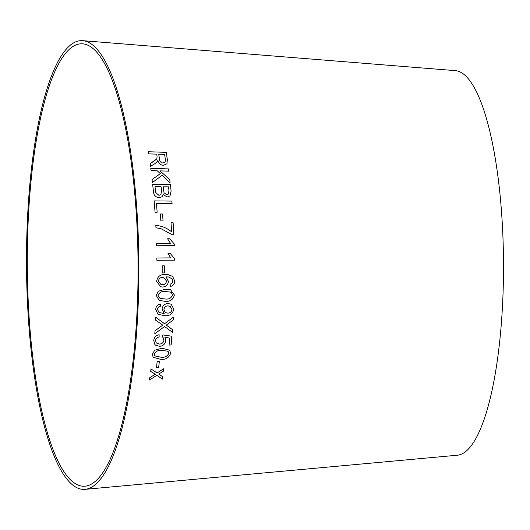<?xml version="1.0" encoding="UTF-8"?>
<svg xmlns="http://www.w3.org/2000/svg" width="530" height="530" viewBox="0 0 530 530"><rect width="100%" height="100%" fill="white"/><g stroke="black" fill="none" stroke-linecap="round" stroke-linejoin="round"><path stroke-width="0.79" d="M27.295 265.013A221.229 55.392 -90.3 0 0 85.111 486.176A221.229 55.392 -90.3 0 0 138.072 264.695A221.229 55.392 -90.3 0 0 82.64 43.824A221.229 55.392 -90.3 0 0 27.295 265.013M26.5 265.013A224.395 56.18 -90.3 0 0 85.145 489.336A224.395 56.18 -90.3 0 0 138.867 264.695A224.395 56.18 -90.3 0 0 82.64 40.664A224.395 56.18 -90.3 0 0 26.5 265.013M85.145 489.336L457.456 455.21A192.337 48.157 -90.3 0 0 503.5 262.661A192.337 48.157 -90.3 0 0 455.31 70.636L82.64 40.664M149.447 380.01L156.893 375.319L162.365 379.096L162.71 376.724L158.662 374.048L163.478 371.185L163.81 368.648L157.099 372.974L150.984 368.926L150.666 371.384L155.323 374.273L149.811 377.579L149.447 380.01M156.443 367.774L158.636 367.674L159.384 361.334L157.191 361.433L156.443 367.774M162.014 348.183L154.641 350.244L152.428 354.252L153.124 357.28L160.915 359.406C165.844 359.678 169.057 357.677 170.567 353.404L169.752 350.244L162.014 348.183M154.853 344.5L155.542 345.156L159.59 346.342C163.121 345.971 165.181 344.056 165.784 340.604L164.903 337.319L169.62 338.054L169.083 345.083L171.17 344.977L171.819 336.206L162.809 334.92L162.412 336.987L163.021 337.484L163.903 340.127C163.525 342.566 162.087 343.884 159.596 344.083L156.317 342.936L155.542 340.565C155.873 338.564 157.072 337.371 159.139 336.994L159.093 334.708C155.866 335.404 154.084 337.385 153.753 340.644L154.853 344.507L155.548 345.162L159.596 346.348C163.127 345.977 165.188 344.063 165.791 340.611L164.909 337.325L169.62 338.054M154.979 330.806L154.806 333.741L164.572 326.493L172.594 332.409L172.747 329.826L166.274 325.095L173.211 320.034L173.317 317.165L164.572 323.764L155.601 317.178L155.495 320.08L162.776 325.128L154.979 330.806M162.034 309.169L164.174 313.488L163.737 313.515L159.026 312.448L157.509 309.407C157.695 307.625 158.675 306.578 160.438 306.274L160.318 304.094C157.476 304.657 155.946 306.426 155.727 309.407L158.019 314.323L164.943 315.708C169.766 315.993 172.72 313.82 173.807 309.175L171.15 304.2L168.036 303.544C164.572 303.763 162.571 305.644 162.034 309.169M165.413 289.208L158.185 291.255L156.284 295.528L159.199 300.417L165.174 301.325C170.137 301.729 173.204 299.629 174.377 295.024L170.554 289.771L165.413 289.208M160.63 286.776L162.65 287.028C166.082 286.776 168.003 284.882 168.414 281.344L166.036 276.859L168.686 277.005L172.336 279.038L172.919 280.953L171.992 283.285L170.123 284.199L170.282 286.478C173.118 285.889 174.589 284.08 174.708 281.046L172.654 276.388L168.301 274.726L165.168 274.586C160.292 274.315 157.436 276.567 156.622 281.344L160.636 286.783L162.657 287.028C166.076 286.776 167.997 284.882 168.407 281.344L166.029 276.859L168.686 277.005M162.187 272.97L164.38 272.95L164.373 265.861L162.187 265.881L162.187 272.97M170.693 257.885L156.84 257.997L156.88 260.296L174.661 260.157L174.635 258.673L170.077 253.28L167.977 253.3L170.693 257.885L156.834 257.997M170.415 243.343L156.562 243.449L156.648 245.748L174.43 245.609L174.37 244.125L169.699 238.758L167.599 238.772L170.415 243.343L156.555 243.456M172.157 234.744L173.853 234.724L173.111 222.739L171.024 222.752L171.601 231.815C166.897 227.973 161.637 225.853 155.82 225.455L155.972 227.794L160.888 228.629L172.157 234.744M160.842 220.904L163.035 220.93L162.604 213.994L160.411 213.974L160.842 220.904M171.879 201.082L154.157 200.897L155.065 212.219L157.152 212.238L156.456 203.301L172.084 203.467L171.879 201.082L154.15 200.903M171.11 191.164L170.362 184.553L152.647 184.36L153.402 191.085C153.554 194.98 155.489 197.22 159.205 197.803L162.021 196.762L163.174 194.483L167.175 197.014L170.017 195.875L171.11 191.164L170.362 184.553M152.362 182.545L162.134 175.311L170.103 182.817L169.785 179.696L160.014 170.872L168.825 171.157L168.553 168.911L150.785 168.328L151.057 170.574L157.218 170.779L160.378 173.668L152.057 179.504L152.362 182.545M157.138 161.796L157.834 160.497C158.53 163.339 160.351 164.963 163.313 165.367L166.963 163.77L167.347 159.59L166.241 152.335L148.473 151.739L148.817 153.886L156.701 154.144L157.085 156.661L156.82 158.907L150.202 163.518L150.573 166.314L155.025 163.551L157.383 161.438M156.814 158.914L153.594 161.431M153.587 161.438L150.195 163.525M157.132 161.809L157.834 160.497M166.963 163.777L167.341 159.596L166.241 152.335M166.234 152.342L148.466 151.752M165.088 162.107L163.001 163.088C160.703 162.597 159.517 161.2 159.431 158.894L158.735 154.23L164.618 154.416L165.393 159.609L165.088 162.107L163.008 163.081C160.716 162.591 159.523 161.193 159.437 158.887L158.742 154.217M170.097 182.823L169.785 179.696M169.779 179.703L160.014 170.872M168.818 171.17L168.553 168.911M168.547 168.924L150.778 168.335M152.05 179.511L160.378 173.668M170.011 195.875L171.097 191.171M170.355 184.559L152.64 184.367M162.021 196.769L163.174 194.483M168.474 194.033L166.659 194.695L164.042 192.86L163.187 186.805L168.54 186.852L168.938 190.376L168.474 194.033L166.672 194.689L164.048 192.854L163.194 186.792M160.895 194.643L158.96 195.358L155.74 192.715L155.005 186.712L161.1 186.772L161.551 190.86L160.895 194.643L158.967 195.351L155.747 192.708L155.012 186.706M172.078 203.474L171.866 201.089M157.145 212.245L156.456 203.301M163.028 220.93L162.604 213.994M162.591 214.001L160.404 213.974M173.847 234.73L173.111 222.739L171.011 222.759M171.594 231.822L171.601 231.815C166.89 227.973 161.63 225.859 155.813 225.462M174.423 245.609L174.37 244.125L169.699 238.758L167.593 238.778M174.648 260.157L174.635 258.673L170.077 253.28L167.97 253.3M162.18 272.963L164.38 272.95L164.366 265.861M170.276 286.472C173.111 285.889 174.582 284.073 174.701 281.046L172.654 276.388L168.301 274.726M161.001 284.531L158.397 281.258C158.768 278.767 160.186 277.448 162.637 277.309L163.578 277.375L166.493 280.94C166.208 283.345 164.89 284.597 162.531 284.69L161.001 284.531L158.404 281.258C158.775 278.767 160.192 277.448 162.644 277.309L163.578 277.375M159.192 300.411L165.161 301.325C170.13 301.729 173.197 299.622 174.363 295.024L170.554 289.771M159.967 298.37L158.059 295.475C159.338 292.368 161.776 291.063 165.38 291.553L170.282 292.05L171.349 292.573L172.575 295.044C171.303 298.171 168.858 299.483 165.234 298.986L159.967 298.37L158.066 295.482C159.345 292.375 161.782 291.063 165.386 291.56L170.282 292.05M159.02 312.442L157.509 309.407C157.688 307.619 158.662 306.578 160.424 306.267L160.312 304.094M158.013 314.323L164.943 315.708C169.759 315.993 172.714 313.813 173.8 309.169L173.807 309.175M173.8 309.169L171.15 304.194M165.254 312.514L163.929 309.666C164.26 307.314 165.579 306.048 167.877 305.87L170.229 306.393L171.992 309.5C171.541 311.845 170.13 313.058 167.765 313.137L165.3 312.548L163.936 309.672C164.267 307.32 165.585 306.055 167.891 305.876L170.229 306.393M154.8 333.734L164.565 326.487L172.594 332.409L172.734 329.819M173.31 317.159L173.211 320.034L166.274 325.095M156.92 318.146L155.601 317.178M155.489 320.074L162.776 325.128M169.077 345.07L171.17 344.977L171.813 336.199M162.412 336.981L163.021 337.484M156.31 342.93L155.542 340.565M155.535 340.558C155.866 338.551 157.066 337.365 159.126 336.987L159.086 334.702M153.124 357.273L160.908 359.393C165.837 359.671 169.05 357.671 170.561 353.391L169.752 350.237M154.674 355.849L154.21 354.159C155.707 351.251 158.238 349.985 161.809 350.363L167.712 351.191L168.759 353.464C167.268 356.372 164.724 357.637 161.14 357.253L154.674 355.849L154.217 354.173C155.714 351.264 158.251 349.999 161.816 350.376L167.705 351.185L168.282 351.715M156.436 367.767L158.636 367.674M158.629 367.661L159.378 361.321M149.44 379.997L156.887 375.313L162.365 379.096M162.359 379.083L162.703 376.711M158.655 374.041L163.478 371.185M163.472 371.172L163.803 368.635M150.659 371.371L155.323 374.273"/></g></svg>
